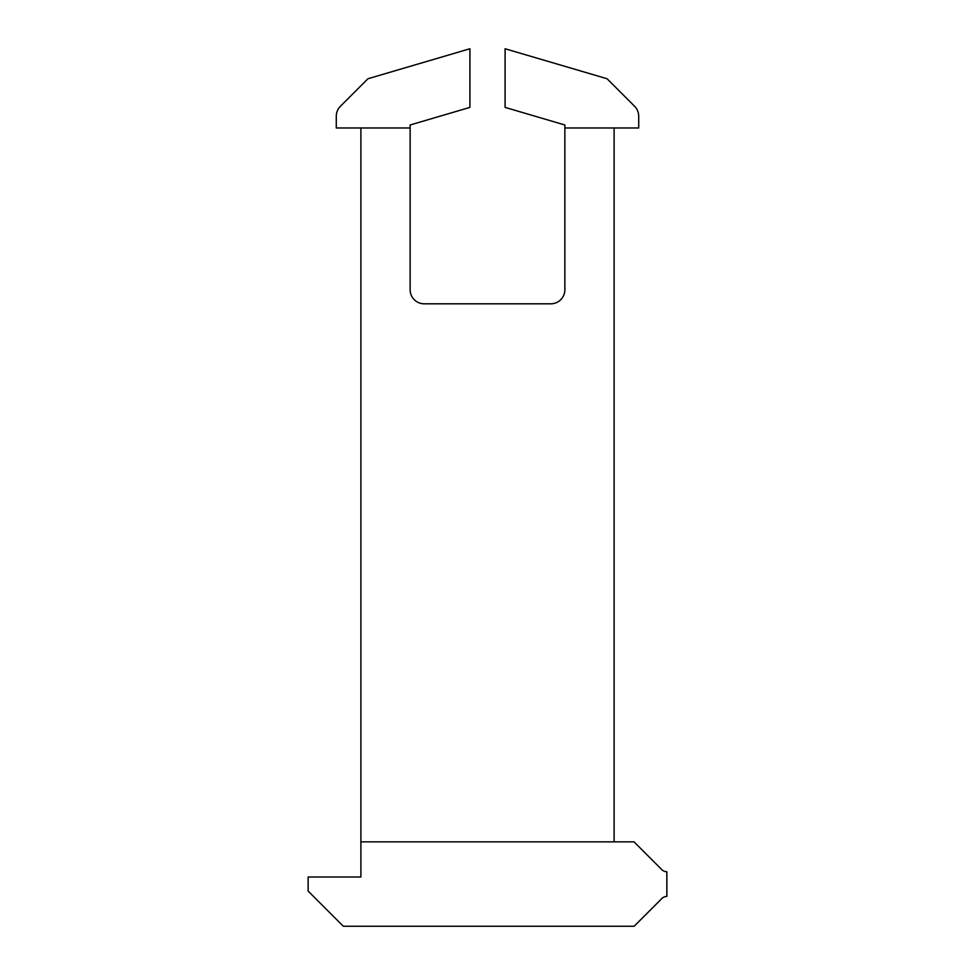 <?xml version="1.0" encoding="UTF-8"?>
<svg xmlns="http://www.w3.org/2000/svg" width="975" height="975" viewBox="0 0 975 975"><rect width="100%" height="100%" fill="white"/><g stroke="black" fill="none" stroke-linecap="round" stroke-linejoin="round"><path stroke-width="1.46" d="M360.896 127.981L410.134 127.981L410.134 124.983L469.913 107.396L469.913 48.75L367.941 78.743L340.409 106.275A14.064 14.064 0 0 0 336.29 116.22L336.29 127.981L360.896 127.981L360.896 877.013L308.149 877.013L308.149 891.089L343.322 926.25L634.14 926.25L661.879 898.511A7.032 7.032 0 0 1 666.851 896.452L666.851 871.747A7.032 7.032 0 0 1 661.879 869.688L634.043 841.852L614.104 841.852L614.104 127.981L638.71 127.981L638.71 116.22A14.064 14.064 0 0 0 634.591 106.275L607.059 78.743L505.087 48.75L505.087 107.396L564.866 124.983L564.866 127.981L614.104 127.981M410.134 127.981L410.134 289.746A14.064 14.064 0 0 0 424.198 303.81L550.802 303.81A14.064 14.064 0 0 0 564.866 289.746L564.866 127.981M360.896 841.852L614.104 841.852"/></g></svg>
